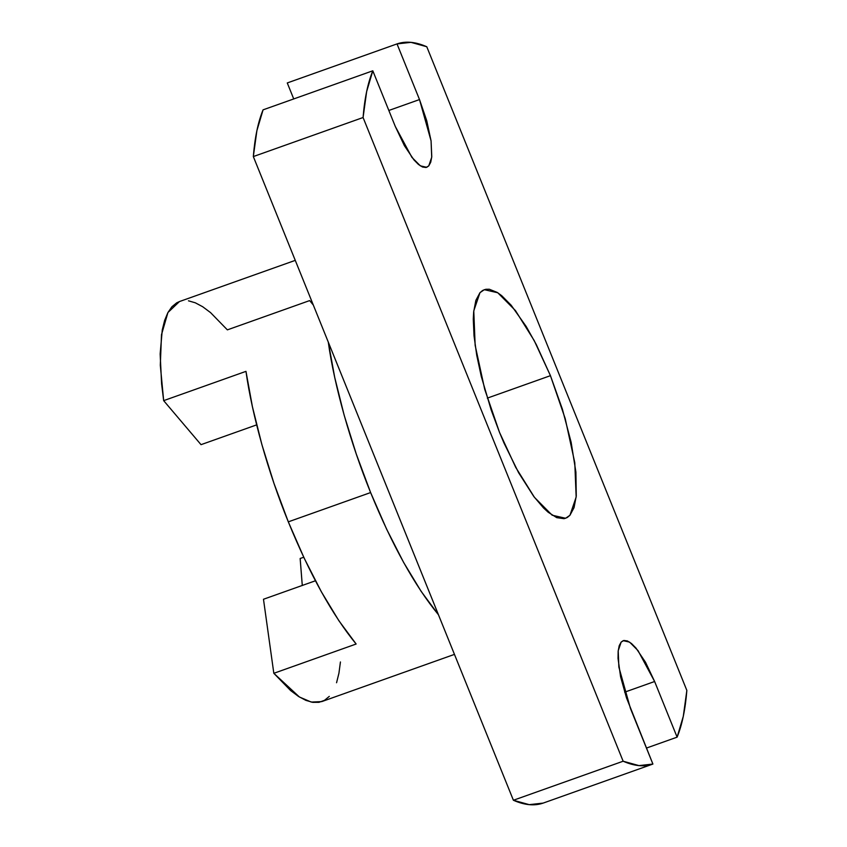 <?xml version="1.0" encoding="UTF-8"?>
<svg xmlns="http://www.w3.org/2000/svg" width="847" height="847" viewBox="0 0 847 847"><rect width="100%" height="100%" fill="white"/><g stroke="black" fill="none" stroke-linecap="round" stroke-linejoin="round"><path stroke-width="1.27" d="M499.476 432.288L484.717 389.334L475.146 345.29L473.769 310.902L479.984 292.67L484.304 289.685L497.761 292.755L515.474 310.616L534.182 340.536L550.444 375.666L487.321 398.122L550.444 375.666L565.214 418.63L574.785 462.674L576.161 497.051L569.936 515.294L565.616 518.269L552.159 515.209L534.446 497.348L515.738 467.428L499.476 432.288L504.007 443.066L518.629 472.732L533.79 496.48L543.562 507.988L548.2 512.266L556.765 517.655L564.102 518.682L567.225 517.528L569.936 515.294L574.044 507.628L576.267 495.982L575.896 472.065L571.132 442.282L562.397 409.196L550.444 375.666L536.289 344.57L526.231 326.54L511.175 305.248L501.72 295.698L497.316 292.469L489.322 289.24L485.829 289.282L482.705 290.426L479.984 292.67L475.876 300.325L473.664 311.971L473.282 319.16L474.034 335.888L476.734 355.253L481.287 376.47L491.196 410.033L499.476 432.288M295.264 260.368L179.437 301.564L167.928 312.522L161.502 334.65L160.305 365.237L163.662 400.642L201.025 444.664L256.652 424.876L201.025 444.664L163.662 400.642L245.969 371.357C252.025 414.977 268.287 472.774 288.308 521.847C309.78 574.33 332.395 615.049 356.132 644.016L273.825 673.301L299.383 696.986L311.273 702.078L321.744 701.602L454.458 654.382M370.615 492.562L288.308 521.847L370.615 492.562C350.594 443.489 334.332 385.692 328.276 342.082L253.327 156.568L363.077 117.521C364.581 98.527 367.831 82.953 372.807 70.799L263.068 109.845C258.081 121.989 254.841 137.563 253.327 156.568L363.077 117.521L623.138 761.22L513.398 800.256L438.439 614.742C414.702 585.775 392.087 545.044 370.615 492.562L356.301 454.119L344.178 415.263L334.724 377.444L328.276 342.082L253.327 156.568L256.895 130.629L263.068 109.845L372.807 70.799L395.295 126.457L372.807 70.799L366.645 91.592L363.077 117.521L623.138 761.22L513.398 800.256C524.568 805.169 534.489 806.111 543.16 803.094L529.216 804.65L513.398 800.256L328.276 342.082L438.439 614.742L421.171 591.407L403.67 562.514L386.613 529.153L370.615 492.562M302.284 585.542L300.156 558.501L303.734 557.231L300.156 558.501L302.284 585.446M340.43 661.973L338.927 673.217L336.555 682.746M329.303 696.382L324.486 700.342L318.938 702.332L312.712 702.343L305.873 700.363L298.493 696.425L290.637 690.559L273.825 673.301L263.481 599.253L315.423 580.777L263.481 599.253L273.825 673.301L356.132 644.016L338.864 620.692L321.362 591.799L304.306 558.438L288.308 521.847L273.983 483.404L261.871 444.548L252.417 406.729L245.969 371.357L163.662 400.642L161.608 383.882L160.147 354.014L162.264 329.949L164.636 320.42L167.854 312.67L171.888 306.783L176.705 302.824L179.511 301.543M188.479 300.823L195.308 302.803L202.698 306.741L210.554 312.607L227.367 329.864L309.674 300.579L313.326 305.068M419.509 99.565L431.07 140.888L431.716 157.224L428.762 165.885L426.719 167.304L420.324 165.843L411.907 157.362L395.295 126.457L404.39 145.663L413.95 159.903L418.439 164.445L422.505 167.007L425.988 167.494L428.762 165.885L430.721 162.243L431.769 156.716L431.07 140.888L426.761 120.814L419.509 99.565L388.837 110.47L419.509 99.565L397.021 43.906L419.509 99.565M293.729 98.93L287.271 82.942L397.021 43.906C405.692 40.889 415.612 41.831 426.782 46.744L686.853 690.432L426.782 46.744L410.964 42.35L397.021 43.906L287.271 82.942L293.729 98.93M677.113 737.155L646.441 748.07L677.113 737.155L654.625 681.507L677.113 737.155C682.089 725.011 685.339 709.437 686.853 690.432L683.285 716.371L677.113 737.155M624.641 692.168L654.625 681.507L624.641 692.168M630.422 708.399L618.861 667.076L618.204 650.74L621.158 642.079L623.212 640.66L629.607 642.121L638.013 650.602L654.625 681.507L645.53 662.29L635.97 648.05L631.481 643.519L627.415 640.957L623.932 640.47L621.158 642.079L619.21 645.71L618.151 651.248L618.035 658.458L620.586 676.753L626.484 697.822L652.899 764.058L630.422 708.399M543.16 803.094L652.899 764.058C644.228 767.075 634.308 766.122 623.138 761.22L638.956 765.603L652.899 764.058L543.16 803.094"/></g></svg>
